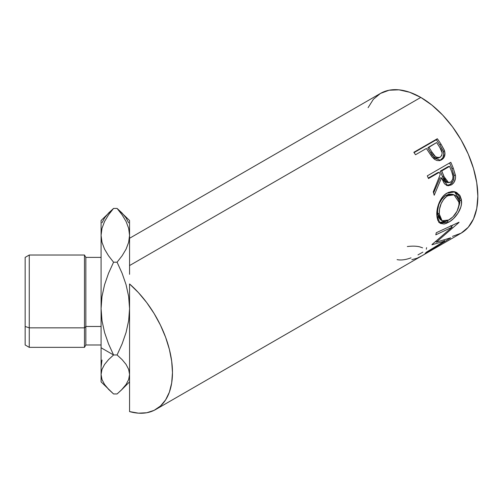 <?xml version="1.0" encoding="UTF-8"?>
<svg xmlns="http://www.w3.org/2000/svg" width="503" height="503" viewBox="0 0 503 503"><rect width="100%" height="100%" fill="white"/><g stroke="black" fill="none" stroke-linecap="round" stroke-linejoin="round"><path stroke-width="0.75" d="M102.008 320.782L101.084 308.591L101.084 347.768L113.565 354.973L108.541 343.926L104.599 332.558L102.008 320.782L101.084 308.591L101.977 296.588L104.555 284.767L108.535 273.28L113.565 262.208L117.08 262.208L122.097 273.255L126.046 284.623L128.636 296.399L129.56 308.591L128.661 320.593L126.09 332.408L122.11 343.901L117.08 354.973L122.097 359.614L126.046 364.392L128.636 369.34L129.56 374.465L128.661 379.507L126.09 384.474L122.11 389.303L117.08 393.956L113.565 393.956L108.541 389.316L104.599 384.537L102.008 379.589L101.084 374.465L101.977 369.422L104.555 364.455L108.535 359.626L113.565 354.973L117.08 354.973L113.565 354.973L108.541 343.926L104.599 332.558L102.008 320.782M29.262 327.843L29.262 255.021L29.262 327.843L84.473 327.843L85.843 326.472L85.843 257.391L85.843 326.472L101.084 326.472L85.843 326.472L85.843 344.983L85.843 326.472L84.473 327.843L84.473 255.021L84.473 327.843L29.262 327.843L29.262 347.353L29.262 327.843L25.15 326.472L29.262 327.843M101.084 257.391L85.843 257.391L84.473 255.021L29.262 255.021L25.15 257.391L25.15 326.472L25.15 257.41M129.56 283.95A80.681 46.578 60 0 1 170.442 353.961A80.681 46.578 60 0 1 155.76 409.473A80.681 46.578 60 0 1 129.56 411.586L129.56 347.768L129.56 411.586L138.444 413.17L146.713 412.756L154.119 410.347L160.482 406.022L165.619 399.885L169.392 392.114L171.693 382.915L172.472 372.541L171.693 361.273L169.392 349.415L165.619 337.287L160.482 325.221L154.119 313.551L146.713 302.586L138.444 292.627L129.56 283.95L129.56 347.768L129.56 283.95M129.56 265.565L129.56 274.311L129.56 265.565L420.804 97.419L129.56 265.565L129.56 257.234L129.56 265.565M452.499 236.366L461.138 233.166A80.681 46.578 -120 0 0 473.505 168.518A80.681 46.578 -120 0 0 420.804 97.419A80.681 46.578 -120 0 0 380.463 93.426L373.364 99.311L368.095 107.655M129.56 405.028L129.56 387.763M155.76 409.473L420.873 256.417A80.681 46.578 -120 0 0 421.967 255.75L445.457 242.188A80.681 46.578 60 0 1 444.363 242.855A80.681 46.578 60 0 1 443.237 243.465M422.897 255.241A80.681 46.578 60 0 1 422.155 255.637A80.681 46.578 -120 0 0 422.897 255.241L431.932 250.029L422.897 255.241M434.341 248.633A80.681 46.578 60 0 1 433.599 249.029A80.681 46.578 -120 0 0 434.341 248.633L441.571 244.464L434.341 248.633M444.621 241.056L431.945 244.779A80.681 46.578 -120 0 0 432.146 244.401L452.128 227.199L435.787 234.832A80.681 46.578 -120 0 0 436.277 232.732L459.025 222.219A80.681 46.578 60 0 1 458.943 222.508L436.271 242.144L450.669 237.837A80.681 46.578 60 0 1 450.493 238.02L425.123 253.374A80.681 46.578 -120 0 0 426.412 252.179L444.621 241.056L443.935 240.126L444.621 241.056L426.412 252.179A80.681 46.578 -120 0 1 425.123 253.374L450.493 238.02A80.681 46.578 -120 0 0 450.669 237.837L436.271 242.144L435.699 241.503L436.271 242.144L458.943 222.508A80.681 46.578 -120 0 0 459.025 222.219L436.277 232.732A80.681 46.578 -120 0 1 435.787 234.832L452.128 227.199L432.146 244.401A80.681 46.578 -120 0 1 431.945 244.779L444.621 241.056M461.389 199.584L461.452 204.004L460.811 207.117L457.925 213.228L453.605 218.503L449.927 221.452L446.299 223.389L444.055 224.024L440.358 223.414L437.862 220.509L436.975 216.9L436.862 212.467L437.22 209.248L439.157 202.734L442.483 197.006L444.614 194.793L448.192 192.492L451.945 191.517L454.379 191.674L456.63 192.46L460.082 195.83L461.389 199.584M446.645 185.532L450.254 184.35L453.146 180.86L453.939 178.144L453.945 175.308L451.883 168.461A78.305 45.213 -120 0 0 449.6 162.985A78.305 45.213 60 0 1 451.883 168.461L453.329 168.323A80.681 46.578 -120 0 0 450.801 162.287L427.311 175.849L450.801 162.287A80.681 46.578 60 0 1 453.329 168.323L455.548 176.094L455.485 178.282L454.058 182.287L451.317 184.909L448.211 185.752L445.293 184.507L444.099 183.174L441.527 177.855L434.208 195.233A80.681 46.578 -120 0 0 433.272 191.882L440.232 174.491A80.681 46.578 -120 0 0 439.326 172.29L428.487 178.552A80.681 46.578 -120 0 0 427.311 175.849A80.681 46.578 -120 0 1 428.487 178.552L439.326 172.29L437.918 172.529L428.292 178.087L437.918 172.529L439.326 172.29A80.681 46.578 -120 0 1 440.232 174.491L433.272 191.882A80.681 46.578 -120 0 1 434.208 195.233L441.527 177.855L447.833 185.72L451.317 184.909C454.448 182.929 455.831 179.747 455.473 175.377L453.329 168.323L451.883 168.461L453.945 175.308L455.473 175.377L453.945 175.308C454.272 179.577 452.87 182.696 449.739 184.67L451.317 184.909L449.739 184.67L447.029 185.532M439.691 160.627L442.829 157.841L443.759 154.119L443.099 150.825L439.874 144.958A78.305 45.213 -120 0 0 436.359 139.746A78.305 45.213 60 0 1 439.874 144.958L440.961 144.109A80.681 46.578 -120 0 0 437.333 138.74L436.359 139.746L414.07 152.616L436.359 139.746L437.333 138.74L413.843 152.302L437.333 138.74A80.681 46.578 60 0 1 440.961 144.109L444.199 149.938L444.998 153.528L444.105 157.32L441.03 160.105L439.364 160.652L436.931 160.52L434.548 159.357L431.807 156.59L427.688 150.447A80.681 46.578 -120 0 0 426.374 148.473L415.535 154.735A80.681 46.578 -120 0 0 413.843 152.302A80.681 46.578 -120 0 1 415.535 154.735L426.374 148.473A80.681 46.578 -120 0 1 427.688 150.447L432.479 157.433L440.571 160.306L441.584 159.816C444.621 157.929 445.601 154.918 444.52 150.787L440.961 144.109L439.874 144.958L443.319 151.447L444.52 150.787L443.319 151.447C444.344 155.477 443.332 158.432 440.288 160.312L439.874 160.532M128.661 222.867L126.09 217.9L122.11 213.071L117.08 208.418L122.084 214.8L126.077 221.477L128.655 228.324L129.56 235.316L129.56 257.234L129.56 235.316L128.642 242.345L126.064 249.167L122.097 255.801L117.08 262.208L113.565 262.208L108.541 255.794L104.58 249.174L101.996 242.333L101.084 235.316L101.983 228.343L104.567 221.477L108.554 214.806L113.565 208.418L117.08 208.418L122.084 214.8L126.077 221.477L128.655 228.324L129.56 235.316L129.56 220.572M129.56 387.725L129.56 381.865L121.405 390.02L126.09 384.474L128.661 379.507L129.56 374.465L128.636 369.34L126.046 364.392L122.097 359.614L117.08 354.973L122.11 343.901L126.09 332.408L128.661 320.593L129.56 308.591L128.636 296.399L126.046 284.623L122.097 273.255L117.08 262.208L122.097 255.801L126.064 249.167L128.642 242.345L129.56 235.316L129.56 220.509L117.08 208.418L113.565 208.418L108.541 213.065L104.599 217.843L102.008 222.791M101.996 360.041L101.084 367.064M101.084 381.808L101.084 374.465L101.084 381.865L113.565 393.956L117.08 393.956L121.405 390.02M109.233 390.02L104.599 384.537L102.008 379.589L101.084 374.465L101.977 369.422L104.555 364.455L108.535 359.626L113.565 354.973L101.084 347.768L101.084 374.465L101.084 220.572M101.084 285.503L101.084 287.546M101.084 290.973L101.084 293.783M129.56 251.129L129.56 249.557M444.363 242.855L461.138 233.166L468.236 227.281L473.505 218.937L476.756 208.449L477.85 196.233L476.756 182.746L473.505 168.518L468.236 154.081L461.138 140.004L452.499 126.819L442.634 115.036L431.932 105.114L420.804 97.419L409.668 92.263L398.967 89.83L389.108 90.226L380.463 93.426L129.56 238.284M422.608 247.853L419.54 246.791C416.22 246.03 412.146 245.948 407.329 246.545M411.039 257.857L410.159 258.165C405.034 259.9 400.684 260.384 397.1 259.63M422.866 252.141L417.968 254.895M426.607 247.658L426.299 249.224M411.825 259.693L417.138 258.202L421.967 255.75L445.457 242.188M450.518 225.721L452.128 227.199L450.518 225.721M435.812 241.622L435.416 241.742L435.812 241.622M452.92 225.061L451.336 226.469L452.92 225.061M438.691 222.282L442.407 222.804L447.349 220.773L447.029 220.968L448.689 222.219C455.322 218.698 462.37 208.802 461.54 201.005L459.868 200.169L459.428 197.49L458.422 195.164L454.416 191.681L459.868 200.169L461.54 201.005L459.616 195.114L455.177 191.869L446.966 193.127C440.314 196.579 436.189 207.858 436.856 215.485L439.999 223.194L448.689 222.219L447.029 220.968L439.169 222.508M459.868 200.169L458.126 208.732L459.773 203.08L459.868 200.169M440.408 219.698L438.415 217.189L437.685 214.278L437.591 210.776L438.566 205.57M439.503 203.061L442.231 198.459L444.922 195.937L448.94 194.127L452.543 194.321M454.027 194.818L452.524 194.315L445.897 195.315L447.525 195.786L445.897 195.315C440.156 199.672 437.384 205.62 437.585 213.153L439.264 213.995C439.031 206.255 441.785 200.188 447.525 195.786L454.033 194.824L459.138 202.514C458.755 210.034 455.366 215.85 448.972 219.962L442.093 220.792L439.264 213.995L437.585 213.153L440.332 219.654L442.093 220.792M440.056 177.924L441.527 177.855L440.056 177.924L433.58 192.945L440.056 177.924M440.326 171.133L448.16 166.612L440.326 171.133L442.42 176.528L440.326 171.133L441.741 170.901L440.326 171.133M446.802 182.482L444.822 181.344L442.42 176.528L447.029 182.507L448.619 182.664M450.562 182.199L448.632 182.664L443.898 176.459L442.42 176.528L443.898 176.459L441.741 170.901L449.569 166.38L448.16 166.612L449.569 166.38L441.741 170.901L445.589 180.344L447.28 182.218L448.349 182.62L451.059 181.86L452.807 179.03L452.958 176.157L451.807 172.051A80.681 46.578 -120 0 0 449.569 166.38A80.681 46.578 -120 0 1 451.807 172.051C453.781 176.157 453.366 179.54 450.562 182.199M439.427 157.426L437.83 158.187M436.629 158.244L435.378 157.917L433.215 156.27L427.757 148.02L430.763 152.774C432.756 157.03 435.485 158.69 438.943 157.76M440.194 157.188C436.705 158.074 433.932 156.339 431.888 151.981L435.435 156.578L437.849 157.646L440.194 157.188L441.76 155.408L442.15 152.824L439.905 147.649C442.709 151.422 442.803 154.603 440.194 157.188L439.792 157.382M431.888 151.981L430.763 152.774L431.888 151.981L428.782 147.083L427.757 148.02L436.617 142.563L428.782 147.083L431.888 151.981M439.905 147.649A80.681 46.578 -120 0 0 436.617 142.563A80.681 46.578 -120 0 1 439.905 147.649M448.531 195.265L445.608 197.151L443.86 198.962L441.15 203.646L439.565 208.934L439.264 213.995L440.094 218.164L442.08 220.786L443.501 221.345L445.161 221.389L447.978 220.496L452.926 216.9L457.007 211.291L459.05 204.96L458.786 200.257L456.812 196.635L455.309 195.409L452.713 194.529L448.531 195.265M25.15 324.548L25.15 344.983L29.262 347.353L84.473 347.353L84.473 327.843L84.473 347.353L85.843 344.983L101.084 344.983M25.15 344.97L25.15 326.472M25.15 305.095L25.15 300.58M108.554 214.806L113.565 208.418L101.084 220.509L101.084 235.316L101.983 228.343M101.084 235.316L101.084 308.591L101.977 296.588L104.555 284.767L108.535 273.28L113.565 262.208L108.541 255.794L104.58 249.174L101.996 242.333L101.084 235.316M439.804 157.376L438.541 157.955"/></g></svg>
